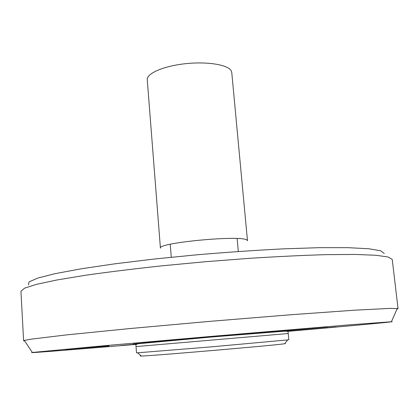 <?xml version="1.0" encoding="UTF-8"?>
<svg xmlns="http://www.w3.org/2000/svg" width="419" height="419" viewBox="0 0 419 419"><rect width="100%" height="100%" fill="white"/><g stroke="black" fill="none" stroke-linecap="round" stroke-linejoin="round"><path stroke-width="0.63" d="M136.515 344.271L120.897 345.507L137.306 344.009M108.998 345.947L65.301 349.514L108.998 345.947M258.041 332.875L327.438 326.867L258.041 332.875M285.936 331.188L336.415 326.909L286.931 331.251M288.225 333.529L288.843 339.762L288.476 339.84L212.716 346.738L137.631 352.803L136.51 352.824L135.924 345.335C135.704 344.502 136.882 343.931 139.448 343.627L212.019 336.97L284.412 331.204C286.952 331.12 288.188 331.403 288.115 332.063L288.225 333.529L136.055 346.576M141.077 355.81C139.841 355.993 139.92 356.066 141.323 356.03C149.243 356.113 276.854 345.172 284.642 343.742L285.365 343.627L284.847 343.486M384.265 253.516L380.688 250.777L368.783 248.76L348.205 247.671L319.262 247.671L283.097 248.865C255.972 250.258 227.538 252.207 197.794 254.715L154.454 259.01L114.686 263.834L80.982 268.83L55.051 273.67L37.715 278.09L29.026 281.898L28.44 284.962M23.605 340.773L20.95 291.226L24.606 288.146L36.333 284.386L56.486 280.065L84.853 275.356C107.563 272.104 133.095 268.946 161.456 265.876L205.425 261.713L249.462 258.329C277.928 256.528 303.628 255.297 326.558 254.637L355.312 254.443L375.911 255.276L388.104 256.983L392.231 259.392L398.05 308.672L390.571 308.358L354.998 310.17L291.577 314.69L210.532 321.3L129.55 328.585L66.281 334.922L30.917 339.186L24.312 340.411L23.605 340.773L24.742 341.056M396.971 309.143L398.05 308.672M231.225 70.837C228.083 64.777 207.353 61.315 185.455 63.698C163.536 66.019 146.509 73.493 147.263 79.762L160.425 248.2C156.737 242.784 242.423 234.745 247.016 240.129L247.472 240.736L231.77 72.518L231.225 70.837M287.56 331.398C343.13 326.521 390.382 322.206 392.231 321.703L350.247 324.772L211.825 336.347L100.984 346.021L32.352 352.463C24.815 353.495 75.766 349.43 136.348 344.36M284.401 331.204L290.341 330.523L265.185 332.456L190.467 338.788L144.377 342.889L133.242 344.004L139.427 343.632M284.642 343.742L287.738 339.935M141.323 356.03L137.631 352.803M391.419 321.682L397.285 308.436M32.352 352.463L24.312 340.411M170.24 244.272L171.277 257.235M237.128 238.537L238.311 251.489"/></g></svg>
